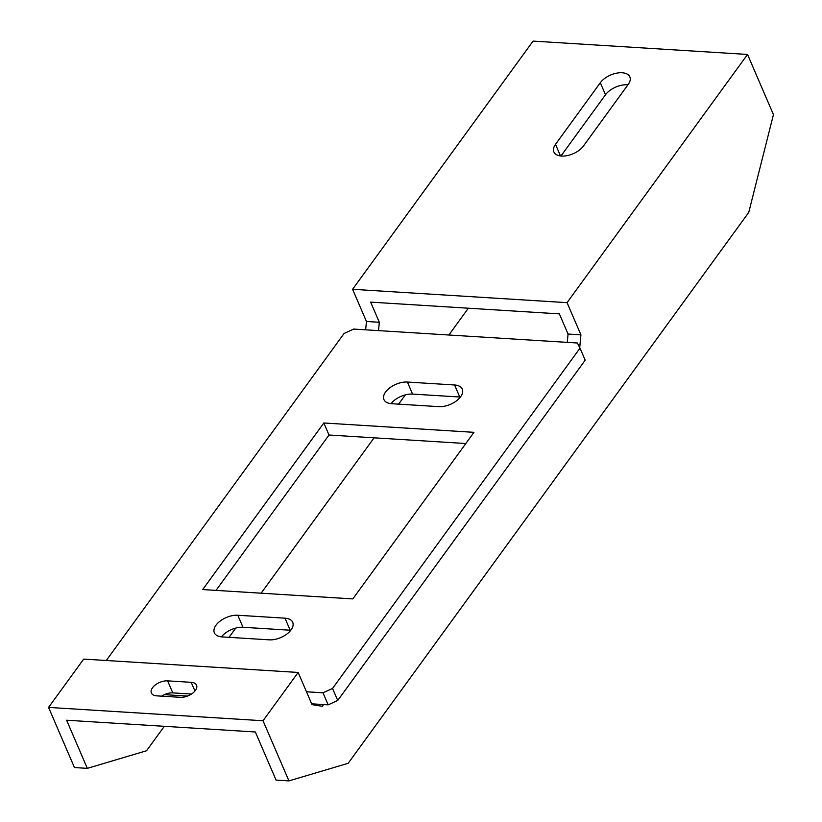 <?xml version="1.0" encoding="UTF-8"?>
<svg xmlns="http://www.w3.org/2000/svg" width="822" height="822" viewBox="0 0 822 822"><rect width="100%" height="100%" fill="white"/><g stroke="black" fill="none" stroke-linecap="round" stroke-linejoin="round"><path stroke-width="1.23" d="M255.344 731.981L276.069 780.099L288.933 780.9L263.03 720.75L48.56 707.403L74.463 767.553L87.327 768.354L66.613 720.226L255.344 731.981M378.521 330.629L379.312 322.275L370.64 302.126L559.371 313.881L568.053 334.03L567.262 342.373M48.56 707.403L83.69 659.09L298.16 672.447L312.021 704.629L322.286 706.303L323.56 704.557M161.657 696.152A11.744 6.442 -23.3 0 1 172.795 692.884L191.454 694.045M468.355 308.209L448.874 335.006M405.338 394.879L398.608 404.136M374.102 437.818L261.129 593.196M235.76 628.08L229.03 637.338M186.358 696.008L185.936 696.594M164.328 726.309L146.563 750.743L87.327 768.354M379.312 322.275L366.448 321.474L352.587 289.293L567.057 302.65L747.537 54.447L773.44 114.597L748.75 212.405L348.168 763.299L288.933 780.9M365.656 329.828L366.448 321.474M568.053 334.03L580.918 334.831L567.057 302.65M560.964 156.005L605.495 94.756A16.964 9.299 156.7 0 1 627.916 84.841M747.537 54.447L533.067 41.1L352.587 289.293M298.16 672.447L263.03 720.75M580.918 334.831L579.716 347.552M156.714 695.854A11.744 6.442 156.7 0 1 151.382 692.997A11.744 6.442 156.7 0 1 155.512 684.798A11.744 6.442 156.7 0 1 167.616 680.863L191.207 682.322A11.744 6.442 156.7 0 1 196.55 685.178A11.744 6.442 156.7 0 1 192.42 693.378A11.744 6.442 156.7 0 1 180.306 697.313L156.714 695.854M560.491 155.944L555.497 144.353A16.964 9.299 156.7 0 0 553.864 151.936A16.964 9.299 156.7 0 0 561.57 156.046A16.964 9.299 156.7 0 0 583.384 146.09L628.203 84.461A16.964 9.299 -23.3 0 0 629.837 76.878A16.964 9.299 -23.3 0 0 616.51 73.189A16.964 9.299 -23.3 0 0 600.317 82.724L605.495 94.756M555.497 144.353L600.317 82.724M284.998 618.185A16.964 9.299 156.7 0 1 292.714 622.305A16.964 9.299 156.7 0 1 286.744 634.152A16.964 9.299 156.7 0 1 269.256 639.845L222.074 636.906A16.964 9.299 156.7 0 1 214.357 632.786A16.964 9.299 156.7 0 1 220.327 620.939A16.964 9.299 156.7 0 1 237.815 615.246L284.998 618.185L290.176 630.217A16.964 9.299 -23.3 0 1 290.783 630.269M106.274 660.498L344.099 333.444L353.655 329.077L577.352 343L580.013 348.127L332.55 688.446L337.729 700.478L328.173 704.844L311.672 703.817M306.483 691.785L322.984 692.812L332.55 688.446M202.695 589.559L323.827 422.981L473.955 432.331L352.823 598.909L202.695 589.559M438.835 406.643L391.652 403.705A16.964 9.299 156.7 0 1 383.936 399.584A16.964 9.299 156.7 0 1 389.905 387.737A16.964 9.299 156.7 0 1 407.393 382.045L454.576 384.984A16.964 9.299 156.7 0 1 462.283 389.104A16.964 9.299 156.7 0 1 456.323 400.951A16.964 9.299 156.7 0 1 438.835 406.643M323.827 422.981L329.006 435.013L216.022 590.391M187.457 696.08L164.41 694.641M580.013 348.127L585.192 360.159L337.729 700.478M465.807 443.531L329.006 435.013M290.176 630.217L242.993 627.278A16.964 9.299 -23.3 0 0 221.467 636.855M460.361 397.057A16.964 9.299 -23.3 0 0 459.755 397.016L412.572 394.077A16.964 9.299 -23.3 0 0 391.046 403.653M322.984 692.812L328.173 704.844M172.795 692.884L167.616 680.863M191.207 682.322L194.948 691.014M242.993 627.278L237.815 615.246M412.572 394.077L407.393 382.045M454.576 384.984L459.755 397.016"/></g></svg>
